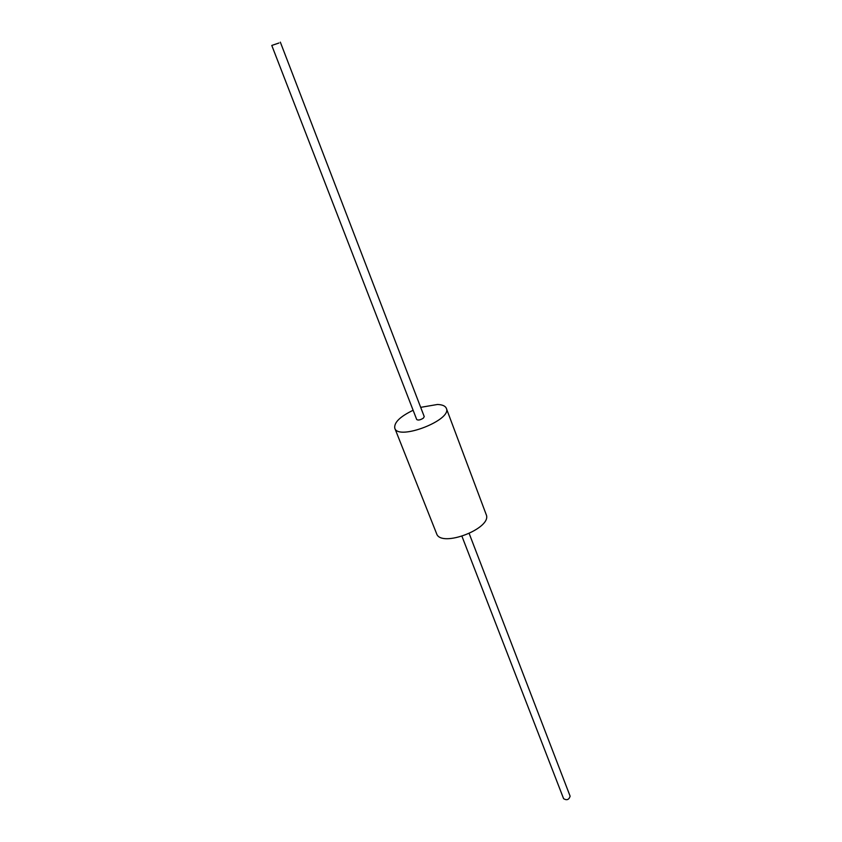<?xml version="1.0" encoding="UTF-8"?>
<svg xmlns="http://www.w3.org/2000/svg" width="842" height="842" viewBox="0 0 842 842"><rect width="100%" height="100%" fill="white"/><g stroke="black" fill="none" stroke-linecap="round" stroke-linejoin="round"><path stroke-width="1.26" d="M446.334 408.328L486.15 514.451C492.917 528.166 440.776 548.289 436.566 533.586L394.782 428.22C398.119 440.934 452.396 419.99 446.334 408.328C445.323 405.949 442.366 404.655 437.472 404.476L420.684 407.349M413.127 410.264C400.013 416.611 393.898 422.6 394.782 428.22M469.204 533.586L570.118 796.185C569.003 799.753 566.834 800.584 563.614 798.7L461.984 536.375M278.955 43.016L271.777 45.447L278.955 43.016M280.333 42.142L424.242 416.611L423.337 418.169C420.305 420.042 418.095 420.495 416.706 419.516L271.777 45.447"/></g></svg>
